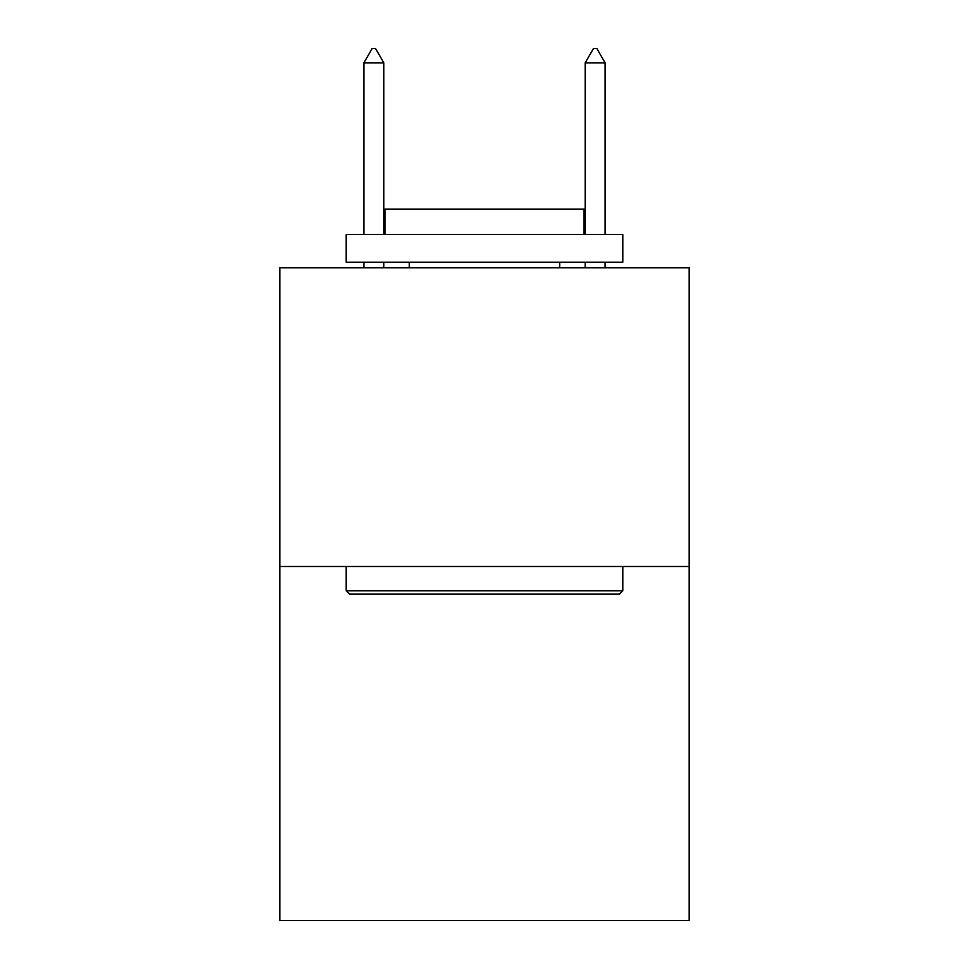 <?xml version="1.0" encoding="UTF-8"?>
<svg xmlns="http://www.w3.org/2000/svg" width="969" height="969" viewBox="0 0 969 969"><rect width="100%" height="100%" fill="white"/><g stroke="black" fill="none" stroke-linecap="round" stroke-linejoin="round"><path stroke-width="1.45" d="M689.189 566.49L689.189 267.747L279.811 267.747L279.811 920.55L689.189 920.55L689.189 566.49L279.811 566.49M619.482 594.154L349.518 594.154L346.199 590.824L622.801 590.824L619.482 594.154M346.199 234.559L622.801 234.559L622.801 262.211L346.199 262.211L346.199 234.559M584.077 234.559L584.077 209.11L384.923 209.11L384.923 234.559M346.199 566.49L346.199 590.824M622.801 566.49L622.801 590.824M409.257 262.211L409.257 267.747M559.743 262.211L559.743 267.747M383.809 62.84L375.512 48.45L372.193 48.45L363.896 62.84L383.809 62.84L383.809 234.559M383.809 262.211L383.809 267.747M363.896 62.84L363.896 234.559M363.896 262.211L363.896 267.747M593.488 48.45L596.807 48.45L605.104 62.84L585.191 62.84L593.488 48.45M605.104 267.747L605.104 262.211M605.104 234.559L605.104 62.84M585.191 267.747L585.191 262.211M585.191 234.559L585.191 62.84"/></g></svg>
